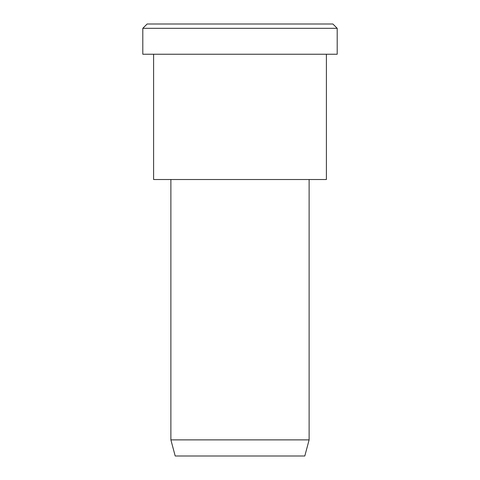 <?xml version="1.0" encoding="UTF-8"?>
<svg xmlns="http://www.w3.org/2000/svg" width="480" height="480" viewBox="0 0 480 480"><rect width="100%" height="100%" fill="white"/><g stroke="black" fill="none" stroke-linecap="round" stroke-linejoin="round"><path stroke-width="0.72" d="M337.2 54.24L142.8 54.24L337.2 54.24L337.2 28.32L332.88 24L147.12 24L332.88 24L337.2 28.32L142.8 28.32L337.2 28.32L142.8 28.32L337.2 28.32L337.2 54.24L191.4 54.24M309.12 439.878L304.8 456L175.2 456L304.8 456L309.12 439.878L170.88 439.878L309.12 439.878L170.88 439.878L309.12 439.878L309.12 179.52L309.12 439.878M304.8 456L207.6 456M326.4 179.52L153.6 179.52L326.4 179.52L326.4 54.24L326.4 179.52L196.8 179.52M193.56 24L332.88 24M147.12 24L142.8 28.32L142.8 54.24M175.2 456L170.88 439.878L170.88 179.52M153.6 54.24L153.6 179.52"/></g></svg>
